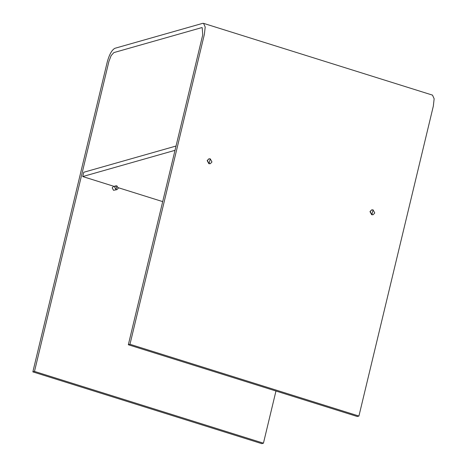 <?xml version="1.0" encoding="UTF-8"?>
<svg xmlns="http://www.w3.org/2000/svg" width="467" height="467" viewBox="0 0 467 467"><rect width="100%" height="100%" fill="white"/><g stroke="black" fill="none" stroke-linecap="round" stroke-linejoin="round"><path stroke-width="0.7" d="M114.923 48.288C111.899 49.881 109.342 54.441 107.252 61.977L32.853 371.884L34.488 371.423L108.887 61.516L111.158 55.561L113.89 52.584L201.604 27.658L202.193 27.652L202.736 34.838L128.332 344.751L129.972 344.284L204.371 34.377L205.2 27.01L203.542 23.35L202.637 23.362L114.923 48.288M129.972 344.284L358.919 416.05L433.323 106.143L434.147 98.776L432.495 95.116L203.542 23.35M128.332 344.751L357.284 416.511L358.919 416.05M32.853 371.884L261.8 443.65L263.441 443.183L275.962 391.025M34.488 371.423L263.441 443.183M116.972 189.631L113.528 190.308L112.197 187.874L113.44 186.531L115.892 185.837L114.648 187.174L115.979 189.614L116.972 189.631L118.215 188.289L116.884 185.854L115.892 185.837M209.088 163.654L210.243 158.815L208.971 158.798L207.377 160.52L209.088 163.654L210.36 163.672L211.954 161.95L210.243 158.815M208.872 158.827L207.173 160.578L208.883 163.713L210.255 163.701M373.057 209.852L374.762 212.987L373.168 214.703L371.895 214.686L370.185 211.551L371.785 209.829L373.057 209.852L371.895 214.686M373.063 214.732L371.691 214.744L369.981 211.609L371.679 209.858M162.697 201.616L118.268 187.693M114.036 186.362L82.735 176.555L83.762 172.259L176.041 146.031M175.008 150.327L82.735 176.555M115.979 189.614L116.884 185.854"/></g></svg>
